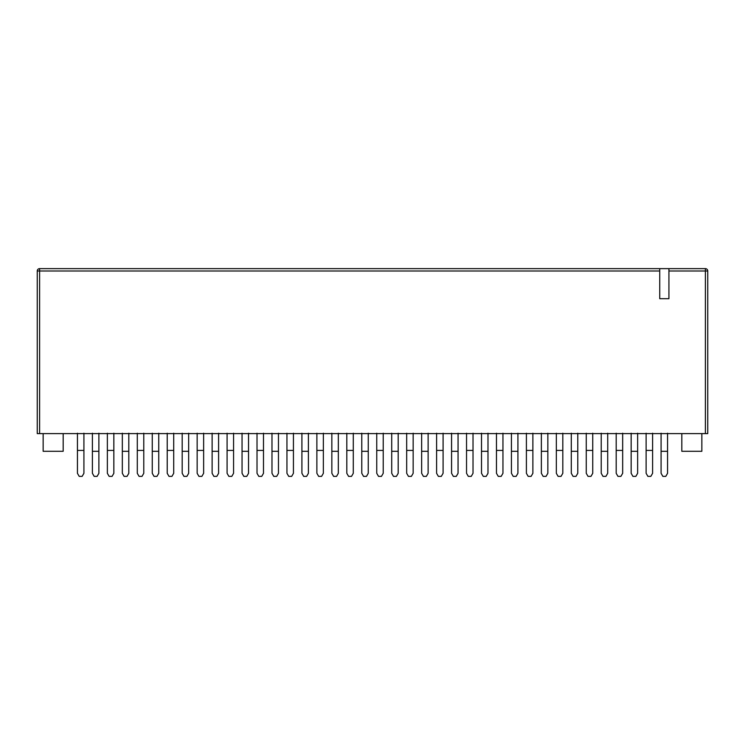 <?xml version="1.0" encoding="UTF-8"?>
<svg xmlns="http://www.w3.org/2000/svg" width="745" height="745" viewBox="0 0 745 745"><rect width="100%" height="100%" fill="white"/><g stroke="black" fill="none" stroke-linecap="round" stroke-linejoin="round"><path stroke-width="1.12" d="M50.688 268.638L659.735 268.638L659.735 270.994L39.606 270.994L39.606 268.638L705.394 268.638L668.926 268.638L668.926 298.689L659.735 298.689L659.735 270.994M37.25 433.609L37.25 270.994A2.356 2.356 0 0 1 39.606 268.638A2.356 2.356 0 0 0 37.25 270.994L39.606 270.994L39.606 433.609L37.25 433.609M45.967 268.638L39.606 268.638M705.394 433.609L705.394 270.994L707.75 270.994L707.75 433.609L39.606 433.609M43.145 433.609L43.145 451.284L63.176 451.284L63.176 433.609M701.855 433.609L701.855 451.284L681.824 451.284L681.824 433.609M707.75 270.994A2.356 2.356 0 0 0 705.394 268.638A2.356 2.356 0 0 1 707.75 270.994M665.797 476.362L662.854 476.362L661.085 473.299L662.854 476.362L665.797 476.362L667.567 473.299L665.797 476.362M667.567 473.299L667.567 451.312L661.085 451.312L661.085 473.299M661.085 451.312L661.085 433.208M667.567 451.312L667.567 433.208M646.12 450.418L652.601 450.418L652.601 473.299L650.832 476.362L647.889 476.362L646.12 473.299L646.12 433.208M652.601 433.208L652.601 450.418M631.155 451.312L631.155 473.299L632.924 476.362L635.867 476.362L637.636 473.299L637.636 451.312L631.155 451.312L631.155 433.208M637.636 451.312L637.636 433.208M637.636 473.299L635.867 476.362L632.924 476.362L631.155 473.299M616.189 450.418L622.671 450.418L622.671 473.299L620.902 476.362L617.959 476.362L616.189 473.299L616.189 433.208M622.671 433.208L622.671 450.418M601.224 451.312L601.224 473.299L602.994 476.362L605.936 476.362L607.706 473.299L607.706 451.312L601.224 451.312L601.224 433.208M607.706 451.312L607.706 433.208M607.706 473.299L605.936 476.362L602.994 476.362L601.224 473.299M586.259 450.418L592.741 450.418L592.741 473.299L590.971 476.362L588.029 476.362L586.259 473.299L586.259 433.208M592.741 433.208L592.741 450.418M571.294 451.312L571.294 473.299L573.063 476.362L576.006 476.362L577.775 473.299L577.775 451.312L571.294 451.312L571.294 433.208M577.775 451.312L577.775 433.208M577.775 473.299L576.006 476.362L573.063 476.362L571.294 473.299M556.329 450.418L562.81 450.418L562.81 473.299L561.041 476.362L558.098 476.362L556.329 473.299L556.329 433.208M562.81 433.208L562.81 450.418M541.364 451.312L541.364 473.299L543.133 476.362L546.076 476.362L547.845 473.299L547.845 451.312L541.364 451.312L541.364 433.208M547.845 451.312L547.845 433.208M526.398 450.418L532.88 450.418L532.88 473.299L531.111 476.362L528.168 476.362L526.398 473.299L526.398 433.208M532.88 433.208L532.88 450.418M547.845 473.299L546.076 476.362L543.133 476.362L541.364 473.299M511.433 451.312L511.433 473.299L513.203 476.362L516.145 476.362L517.915 473.299L517.915 451.312L511.433 451.312L511.433 433.208M517.915 451.312L517.915 433.208M517.915 473.299L516.145 476.362L513.203 476.362L511.433 473.299M496.468 450.418L502.95 450.418L502.95 473.299L501.18 476.362L498.237 476.362L496.468 473.299L496.468 433.208M502.95 433.208L502.95 450.418M481.503 451.312L481.503 473.299L483.272 476.362L486.215 476.362L487.984 473.299L487.984 451.312L481.503 451.312L481.503 433.208M487.984 451.312L487.984 433.208M487.984 473.299L486.215 476.362L483.272 476.362L481.503 473.299M451.572 451.312L451.572 473.299L453.333 476.362L456.285 476.362L458.054 473.299L458.054 451.312L451.572 451.312L451.572 433.208M458.054 451.312L458.054 433.208M466.538 450.418L473.019 450.418L473.019 473.299L471.25 476.362L468.307 476.362L466.538 473.299L466.538 433.208M473.019 433.208L473.019 450.418M458.054 473.299L456.285 476.362L453.333 476.362L451.572 473.299M436.607 450.418L443.089 450.418L443.089 473.299L441.319 476.362L438.367 476.362L436.607 473.299L436.607 433.208M443.089 433.208L443.089 450.418M421.642 451.312L421.642 473.299L423.402 476.362L426.354 476.362L428.124 473.299L428.124 451.312L421.642 451.312L421.642 433.208M428.124 451.312L428.124 433.208M406.677 450.418L413.158 450.418L413.158 473.299L411.389 476.362L408.437 476.362L406.677 473.299L406.677 433.208M413.158 433.208L413.158 450.418M428.124 473.299L426.354 476.362L423.402 476.362L421.642 473.299M391.712 451.312L391.712 473.299L393.472 476.362L396.424 476.362L398.193 473.299L398.193 451.312L391.712 451.312L391.712 433.208M398.193 451.312L398.193 433.208M376.747 450.418L383.219 450.418L383.219 473.299L381.459 476.362L378.507 476.362L376.747 473.299L376.747 433.208M383.219 433.208L383.219 450.418M398.193 473.299L396.424 476.362L393.472 476.362L391.712 473.299M361.781 451.312L361.781 473.299L363.541 476.362L366.493 476.362L368.254 473.299L368.254 451.312L361.781 451.312L361.781 433.208M368.254 451.312L368.254 433.208M331.842 451.312L331.842 473.299L333.611 476.362L336.563 476.362L338.323 473.299L338.323 451.312L331.842 451.312L331.842 433.208M338.323 451.312L338.323 433.208M346.807 450.418L353.288 450.418L353.288 473.299L351.528 476.362L348.576 476.362L346.807 473.299L346.807 433.208M353.288 433.208L353.288 450.418M316.876 450.418L323.358 450.418L323.358 473.299L321.598 476.362L318.646 476.362L316.876 473.299L316.876 433.208M323.358 433.208L323.358 450.418M368.254 473.299L366.493 476.362L363.541 476.362L361.781 473.299M338.323 473.299L336.563 476.362L333.611 476.362L331.842 473.299M301.911 451.312L301.911 473.299L303.681 476.362L306.633 476.362L308.393 473.299L308.393 451.312L301.911 451.312L301.911 433.208M308.393 451.312L308.393 433.208M308.393 473.299L306.633 476.362L303.681 476.362L301.911 473.299M286.946 450.418L293.428 450.418L293.428 473.299L291.668 476.362L288.715 476.362L286.946 473.299L286.946 433.208M293.428 433.208L293.428 450.418M271.981 451.312L271.981 473.299L273.75 476.362L276.693 476.362L278.462 473.299L278.462 451.312L271.981 451.312L271.981 433.208M278.462 451.312L278.462 433.208M242.051 451.312L242.051 473.299L243.82 476.362L246.763 476.362L248.532 473.299L248.532 451.312L242.051 451.312L242.051 433.208M248.532 451.312L248.532 433.208M257.016 450.418L263.497 450.418L263.497 473.299L261.728 476.362L258.785 476.362L257.016 473.299L257.016 433.208M263.497 433.208L263.497 450.418M227.085 450.418L233.567 450.418L233.567 473.299L231.797 476.362L228.855 476.362L227.085 473.299L227.085 433.208M233.567 433.208L233.567 450.418M278.462 473.299L276.693 476.362L273.75 476.362L271.981 473.299M248.532 473.299L246.763 476.362L243.82 476.362L242.051 473.299M212.12 451.312L212.12 473.299L213.889 476.362L216.832 476.362L218.602 473.299L218.602 451.312L212.12 451.312L212.12 433.208M218.602 451.312L218.602 433.208M182.19 451.312L182.19 473.299L183.959 476.362L186.902 476.362L188.671 473.299L188.671 451.312L182.19 451.312L182.19 433.208M188.671 451.312L188.671 433.208M197.155 450.418L203.636 450.418L203.636 473.299L201.867 476.362L198.924 476.362L197.155 473.299L197.155 433.208M203.636 433.208L203.636 450.418M167.225 450.418L173.706 450.418L173.706 473.299L171.937 476.362L168.994 476.362L167.225 473.299L167.225 433.208M173.706 433.208L173.706 450.418M218.602 473.299L216.832 476.362L213.889 476.362L212.12 473.299M188.671 473.299L186.902 476.362L183.959 476.362L182.19 473.299M152.259 451.312L152.259 473.299L154.029 476.362L156.971 476.362L158.741 473.299L158.741 451.312L152.259 451.312L152.259 433.208M158.741 451.312L158.741 433.208M158.741 473.299L156.971 476.362L154.029 476.362L152.259 473.299M122.329 451.312L122.329 473.299L124.098 476.362L127.041 476.362L128.81 473.299L128.81 451.312L122.329 451.312L122.329 433.208M128.81 451.312L128.81 433.208M92.399 451.312L92.399 473.299L94.168 476.362L97.111 476.362L98.88 473.299L98.88 451.312L92.399 451.312L92.399 433.208M98.88 451.312L98.88 433.208M137.294 450.418L143.776 450.418L143.776 473.299L142.006 476.362L139.064 476.362L137.294 473.299L137.294 433.208M143.776 433.208L143.776 450.418M107.364 450.418L113.845 450.418L113.845 473.299L112.076 476.362L109.133 476.362L107.364 473.299L107.364 433.208M113.845 433.208L113.845 450.418M77.433 450.418L83.915 450.418L83.915 473.299L82.146 476.362L79.203 476.362L77.433 473.299L77.433 433.208M83.915 433.208L83.915 450.418M128.81 473.299L127.041 476.362L124.098 476.362L122.329 473.299M98.88 473.299L97.111 476.362L94.168 476.362L92.399 473.299M705.394 268.638L705.394 270.994L668.926 270.994"/></g></svg>
